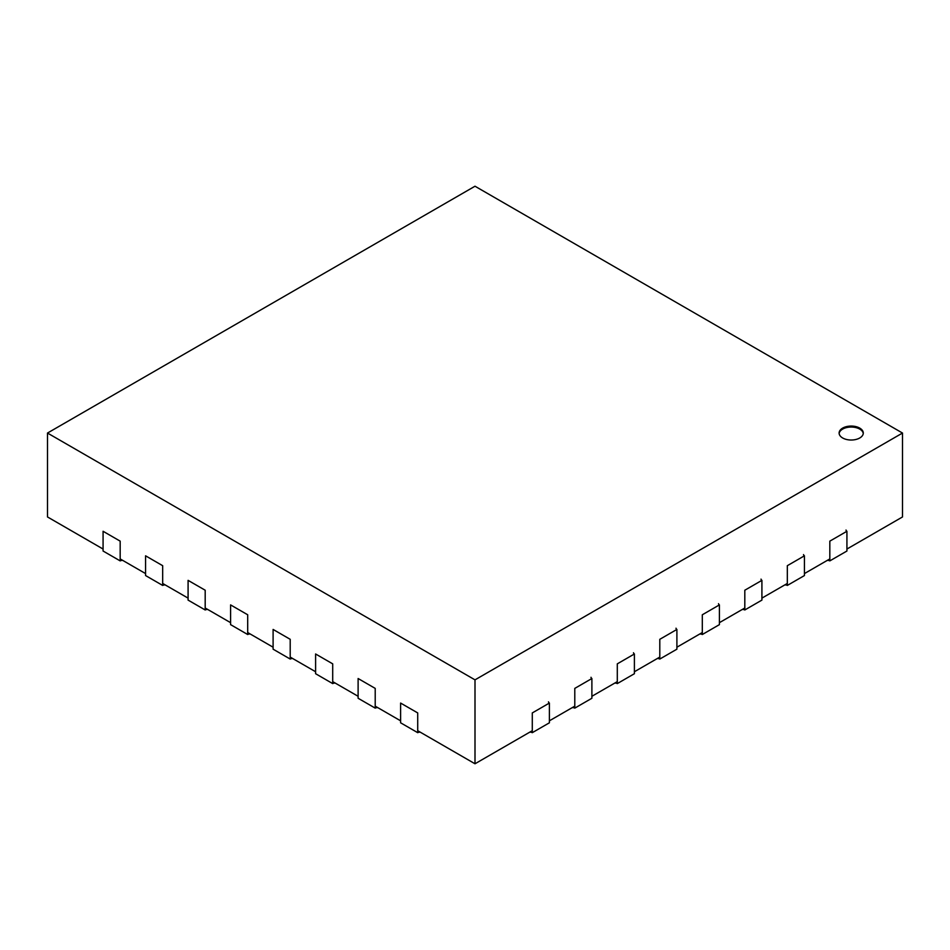 <?xml version="1.0" encoding="UTF-8"?>
<svg xmlns="http://www.w3.org/2000/svg" width="950" height="950" viewBox="0 0 950 950"><rect width="100%" height="100%" fill="white"/><g stroke="black" fill="none" stroke-linecap="round" stroke-linejoin="round"><path stroke-width="1.43" d="M846.925 549.041L902.5 516.954L902.5 433.046L475 679.856L47.5 433.046L475 186.224L902.5 433.046M532.285 730.704L475 763.776L475 679.856M829.825 558.921L804.424 573.586M787.324 583.454L761.912 598.132M744.812 608L719.411 622.666M702.311 632.534L676.899 647.211M659.799 657.079L634.398 671.745M617.298 681.625L591.886 696.291M574.786 706.159L549.385 720.824M103.075 549.041L47.5 516.954L47.5 433.046M475 763.776L417.715 730.704M400.615 720.824L375.214 706.159M358.114 696.291L332.702 681.625M315.602 671.745L290.201 657.079M273.101 647.211L247.689 632.534M230.589 622.666L205.188 608M188.088 598.132L162.676 583.454M145.576 573.586L120.175 558.921M842.65 437.974A12.089 6.982 0 0 0 855.831 439.494A12.089 6.982 0 0 0 863.289 433.046A12.089 6.982 0 0 0 851.2 426.063A12.089 6.982 0 0 0 839.111 433.046A12.089 6.982 0 0 0 842.65 437.974M846.034 530.041A3.028 1.746 0 0 0 846.925 531.276L829.825 541.144L829.825 560.892A3.028 1.746 0 0 0 827.26 560.393M846.925 531.276L846.925 551.024L829.825 560.892M803.534 554.586A3.028 1.746 0 0 0 804.424 555.809L787.324 565.689L787.324 585.438A3.028 1.746 0 0 0 784.759 584.939M804.424 555.809L804.424 575.558L787.324 585.438M761.033 579.12A3.028 1.746 0 0 0 761.912 580.355L744.812 590.223L744.812 609.971A3.028 1.746 0 0 0 742.247 609.484M761.912 580.355L761.912 600.103L744.812 609.971M718.521 603.666A3.028 1.746 0 0 0 719.411 604.901L702.311 614.769L702.311 634.517A3.028 1.746 0 0 0 699.746 634.018M719.411 604.901L719.411 624.637L702.311 634.517M676.02 628.199A3.028 1.746 0 0 0 676.899 629.434L659.799 639.314L659.799 659.051A3.028 1.746 0 0 0 657.234 658.564M676.899 629.434L676.899 649.182L659.799 659.051M633.508 652.745A3.028 1.746 0 0 0 634.398 653.98L617.298 663.848L617.298 683.596A3.028 1.746 0 0 0 614.733 683.097M634.398 653.98L634.398 673.716L617.298 683.596M591.007 677.279A3.028 1.746 0 0 0 591.886 678.514L574.786 688.394L574.786 708.13A3.028 1.746 0 0 0 572.221 707.643M591.886 678.514L591.886 698.262L574.786 708.13M548.494 701.824A3.028 1.746 0 0 0 549.385 703.059L532.285 712.928L532.285 732.676A3.028 1.746 0 0 0 529.72 732.177M549.385 703.059L549.385 722.807L532.285 732.676M417.715 732.676L417.715 712.928L400.615 703.059L400.615 722.807L417.715 732.676A3.028 1.746 0 0 1 420.28 732.177M375.214 708.13L375.214 688.394L358.114 678.514L358.114 698.262L375.214 708.13A3.028 1.746 0 0 1 377.779 707.643M332.702 683.596L332.702 663.848L315.602 653.98L315.602 673.716L332.702 683.596A3.028 1.746 0 0 1 335.267 683.097M290.201 659.051L290.201 639.314L273.101 629.434L273.101 649.182L290.201 659.051A3.028 1.746 0 0 1 292.766 658.564M247.689 634.517L247.689 614.769L230.589 604.901L230.589 624.637L247.689 634.517A3.028 1.746 0 0 1 250.254 634.018M205.188 609.971L205.188 590.223L188.088 580.355L188.088 600.103L205.188 609.971A3.028 1.746 0 0 1 207.753 609.484M162.676 585.438L162.676 565.689L145.576 555.809L145.576 575.558L162.676 585.438A3.028 1.746 0 0 1 165.241 584.939M120.175 560.892L120.175 541.144L103.075 531.276L103.075 551.024L120.175 560.892A3.028 1.746 0 0 1 122.74 560.393M863.265 433.532A12.089 6.982 0 0 0 851.2 427.049A12.089 6.982 0 0 0 839.135 433.532"/></g></svg>

